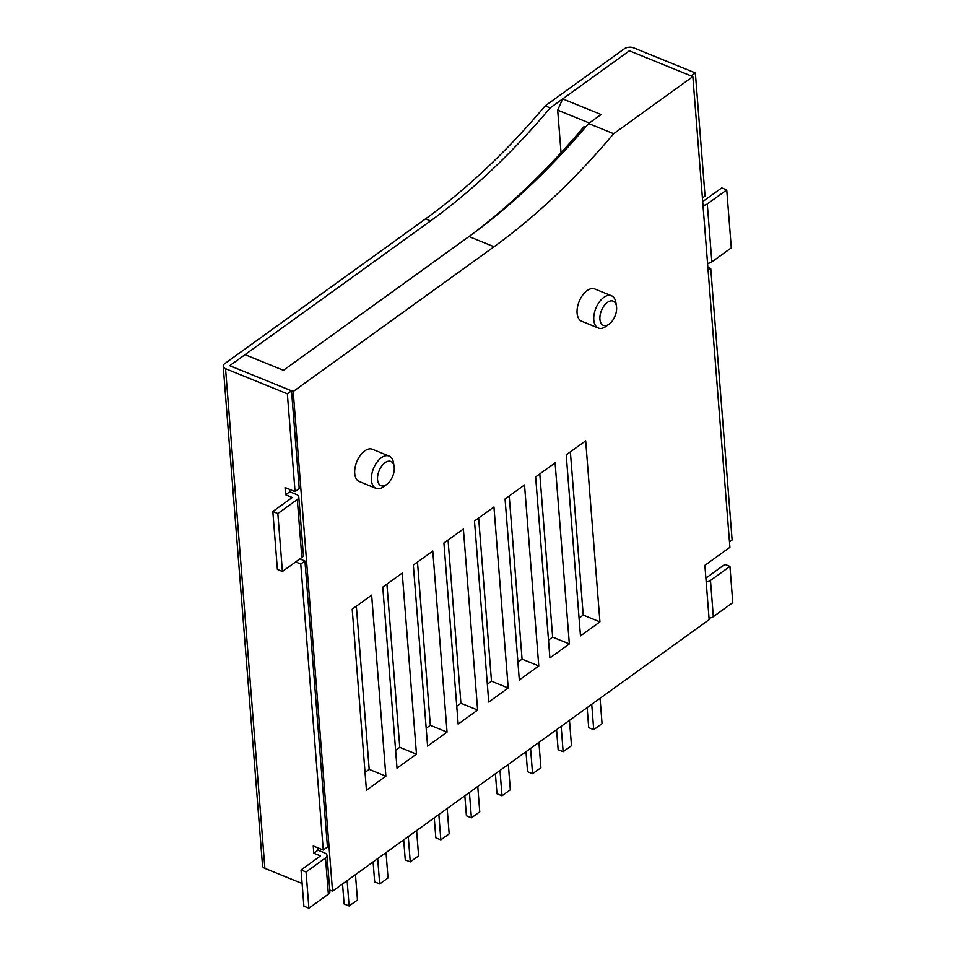 <?xml version="1.0" encoding="UTF-8"?>
<svg xmlns="http://www.w3.org/2000/svg" width="956" height="956" viewBox="0 0 956 956"><rect width="100%" height="100%" fill="white"/><g stroke="black" fill="none" stroke-linecap="round" stroke-linejoin="round"><path stroke-width="1.43" d="M349.119 905.989L357.46 899.978L355.465 874.632L347.124 880.643L349.119 905.989L344.1 903.958L342.535 883.953M379.687 883.953L388.028 877.943L386.033 852.597L377.692 858.608L379.687 883.953L374.68 881.91L373.103 861.918M410.267 861.906L418.609 855.895L416.613 830.549L408.272 836.56L410.267 861.906L405.26 859.874L403.683 839.87M440.847 839.87L449.177 833.859L447.181 808.513L438.852 814.524L440.847 839.87L435.828 837.826L434.251 817.834M471.416 817.822L479.757 811.811L477.761 786.465L469.42 792.476L471.416 817.822L466.409 815.791L464.831 795.786M501.996 795.786L510.337 789.775L508.341 764.43L500 770.44L501.996 795.786L496.977 793.743L495.411 773.751M532.564 773.739L540.905 767.728L538.909 742.382L530.568 748.405L532.564 773.739L527.557 771.707L525.979 751.703M563.144 751.703L571.485 745.692L569.489 720.346L561.148 726.357L563.144 751.703L558.137 749.671L556.559 729.667M593.724 729.667L602.053 723.644L600.069 698.31L591.728 704.321L593.724 729.667L588.705 727.624L587.139 707.631M599.914 319.256A13.061 7.325 112.1 0 0 609.235 324.024A13.061 7.325 112.1 0 0 616.596 307.235A13.061 7.325 112.1 0 0 616.477 306.207A13.061 7.325 112.1 0 0 607 302.694A13.061 7.325 112.1 0 0 599.914 319.256M609.235 324.024L606.212 326.259A17.423 9.763 -67.9 0 1 598.348 328.028A17.423 9.763 -67.9 0 1 593.795 319.901A17.423 9.763 -67.9 0 1 599.34 301.941A17.423 9.763 -67.9 0 1 611.481 295.751A17.423 9.763 -67.9 0 1 615.867 302.502L616.477 306.207M377.548 479.565A13.061 7.325 112.1 0 0 386.857 484.322A13.061 7.325 112.1 0 0 394.231 467.544A13.061 7.325 112.1 0 0 394.111 466.516A13.061 7.325 112.1 0 0 384.635 462.991A13.061 7.325 112.1 0 0 377.548 479.565M386.857 484.322L383.846 486.556A17.423 9.763 -67.9 0 1 375.983 488.337A17.423 9.763 -67.9 0 1 371.43 480.211A17.423 9.763 -67.9 0 1 376.963 462.25A17.423 9.763 -67.9 0 1 389.104 456.06A17.423 9.763 -67.9 0 1 393.502 462.812L394.111 466.516M611.481 295.751L594.775 288.963A17.423 9.763 112.1 0 0 582.634 295.153A17.423 9.763 112.1 0 0 577.089 313.114A17.423 9.763 112.1 0 0 581.654 321.24L598.348 328.028M389.104 456.06L372.41 449.26A17.423 9.763 112.1 0 0 360.269 455.45A17.423 9.763 112.1 0 0 354.724 473.411A17.423 9.763 112.1 0 0 359.277 481.537L375.983 488.337M365.037 772.376L369.195 769.377L356.349 606.164M371.645 595.134L352.19 609.163L366.435 790.194L385.889 776.176L371.645 595.134M369.195 769.377L385.889 776.176M395.617 750.341L399.763 747.341L386.917 584.128M402.225 573.098L382.77 587.115L397.015 768.158L416.469 754.129L402.225 573.098M399.763 747.341L416.469 754.129M426.185 728.293L430.343 725.293L417.497 562.08M432.793 551.05L413.339 565.08L427.595 746.11L447.05 732.093L432.793 551.05M430.343 725.293L447.05 732.093M456.765 706.257L460.911 703.258L448.065 540.044M463.373 529.015L443.919 543.032L458.163 724.074L477.618 710.045L463.373 529.015M460.911 703.258L477.618 710.045M487.333 684.209L491.492 681.21L478.645 517.997M493.953 506.967L474.487 520.996L488.743 702.039L508.198 688.009L493.953 506.967M491.492 681.21L508.198 688.009M517.913 662.173L522.072 659.174L509.225 495.961M524.521 484.931L505.067 498.948L519.311 679.991L538.778 665.962L524.521 484.931M522.072 659.174L538.778 665.962M692.861 76.611L729.906 547.31L704.883 565.343L709.161 619.655L332.533 891.171L293.205 391.506L229.727 365.694L245.011 354.676L283.43 370.295L468.966 236.538A610.717 342.391 -67.9 0 0 474.499 232.499A610.717 342.391 -67.9 0 0 588.585 123.527L601.097 114.517L562.666 98.898L629.383 50.811L692.861 76.611L613.644 133.721L588.585 123.527M329.736 890.036L332.533 891.171M561.041 152.781L557.683 110.143L562.666 98.898M569.346 643.926L555.101 462.883L535.647 476.913L549.891 657.955L569.346 643.926L552.64 637.138L539.793 473.913M599.926 621.878L585.681 440.847L566.215 454.865L580.471 635.907L599.926 621.878L583.22 615.09L570.374 451.877M613.644 133.721A610.717 342.391 -67.9 0 1 494.025 246.732L293.205 391.506M471.499 234.71A619.428 347.279 112.1 0 0 584.092 126.539M589.314 123.001L557.683 110.143M579.061 618.09L583.22 615.09M548.493 640.126L552.64 637.138M291.532 390.825L287.362 393.824L295.057 491.587L299.228 488.588L291.532 390.825L229.727 365.694L430.547 220.92A610.717 342.391 112.1 0 0 550.166 107.909L545.147 105.877A610.717 342.391 -67.9 0 1 425.54 218.888L224.708 363.662A6.537 3.609 -4.5 0 0 223.214 366.208A6.537 3.609 -4.5 0 0 225.556 368.705L264.884 868.371L302.108 883.499M545.147 105.877L624.364 48.768A6.537 3.609 -4.5 0 1 633.553 47.8L695.359 72.931L691.188 75.93L629.383 50.811L550.166 107.909M708.109 270.357L710.75 268.445L732.117 540.009L729.476 541.909M695.359 72.931L705.05 196.028L702.409 197.94M707.87 267.274L710.75 268.445M287.362 393.824L225.556 368.705M323.271 850.039L300.758 564.004L304.928 561.005L327.442 847.04L323.271 850.039L313.245 845.976L313.819 853.218L320.499 855.931L301.044 869.96L306.051 871.992L325.506 857.962A6.537 3.609 -4.5 0 0 327.012 855.417A6.537 3.609 -4.5 0 0 324.67 852.919L317.99 850.207L317.798 847.817M295.643 561.925L300.758 564.004M295.057 491.587L285.031 487.512L285.605 494.754L292.285 497.479L272.83 511.496L277.383 569.429L282.402 571.473L301.857 557.444L297.304 499.51A6.537 3.609 -4.5 0 0 298.798 496.965A6.537 3.609 -4.5 0 0 296.456 494.467L289.776 491.754L289.584 489.364M304.928 561.005L299.814 558.913M327.012 855.417L329.856 891.625A6.537 3.609 175.5 0 1 328.362 894.171L325.506 857.962M301.044 869.96L303.889 906.168L308.908 908.2L328.362 894.171M264.884 868.371A6.537 3.609 175.5 0 1 262.541 865.873L223.214 366.208M706.197 581.953A6.537 3.609 -4.5 0 0 710.487 580.447L713.331 616.656L732.786 602.627L729.942 566.418L724.923 564.375L705.887 578.105M713.331 616.656A6.537 3.609 175.5 0 1 709.041 618.162M272.83 511.496L277.838 513.539L297.304 499.51M289.776 491.754L285.605 494.754M298.798 496.965L303.363 554.898A6.537 3.609 175.5 0 1 301.857 557.444M277.838 513.539L282.402 571.473M317.99 850.207L313.819 853.218M306.051 871.992L308.908 908.2M710.487 580.447L729.942 566.418M702.696 201.608L721.732 187.89L726.739 189.933L707.285 203.951L711.85 261.884A6.537 3.609 175.5 0 1 707.56 263.402M703.007 205.468A6.537 3.609 -4.5 0 0 707.285 203.951M726.739 189.933L731.304 247.855L711.85 261.884M494.025 246.732L468.966 236.538M430.547 220.92L425.54 218.888"/></g></svg>

